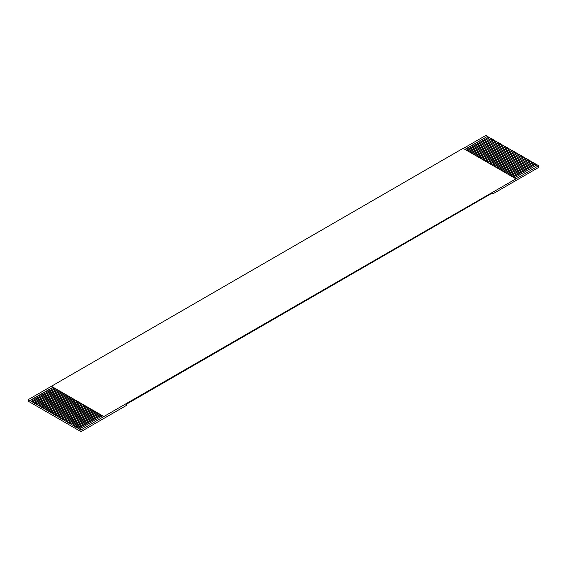 <?xml version="1.0" encoding="UTF-8"?>
<svg xmlns="http://www.w3.org/2000/svg" width="567" height="567" viewBox="0 0 567 567"><rect width="100%" height="100%" fill="white"/><g stroke="black" fill="none" stroke-linecap="round" stroke-linejoin="round"><path stroke-width="0.85" d="M514.361 177.903L537.048 164.806L538.65 165.734L103.867 416.525L80.982 429.963L80.982 431.657L28.35 401.266L28.35 399.579L51.236 386.368L52.837 387.289L29.952 400.5L28.35 399.579M538.65 165.734L538.65 167.421L492.886 193.843L491.851 193.255M80.982 431.657L126.746 405.235L126.746 404.044L492.886 192.66L492.886 193.843M512.986 177.11L535.673 164.012L534.759 163.487L512.072 176.585M100.891 415.037L99.976 414.505L77.091 427.716L78.005 428.248L100.891 415.037L102.266 415.831L79.38 429.042L80.982 429.963M103.867 416.752L102.266 415.831M510.697 175.791L533.384 162.694L532.47 162.162L509.783 175.26M98.601 413.712L97.687 413.187L74.801 426.398L75.716 426.923L98.601 413.712L99.976 414.505M508.415 174.473L531.102 161.375L530.18 160.844L507.493 173.941M96.312 412.393L95.398 411.862L72.512 425.073L73.434 425.604L96.312 412.393L97.687 413.187M506.125 173.148L528.813 160.05L527.898 159.525L505.211 172.623M94.023 411.068L93.108 410.543L70.23 423.755L71.144 424.286L94.023 411.068L95.398 411.862M503.836 171.829L526.523 158.732L525.609 158.2L502.922 171.298M91.734 409.75L90.819 409.225L67.941 422.436L68.855 422.961L91.734 409.75L93.108 410.543M501.547 170.504L524.234 157.406L523.32 156.882L500.633 169.98M89.451 408.431L88.53 407.9L65.652 421.111L66.566 421.642L89.451 408.431L90.819 409.225M499.258 169.186L521.945 156.088L521.03 155.556L498.343 168.654M87.162 407.106L86.248 406.582L63.362 419.793L64.277 420.317L87.162 407.106L88.53 407.9M496.968 167.867L519.656 154.763L518.741 154.238L496.054 167.336M84.873 405.788L83.959 405.256L61.073 418.467L61.987 418.999L84.873 405.788L86.248 406.582M494.679 166.542L517.366 153.444L516.452 152.92L493.765 166.018M82.584 404.462L81.669 403.938L58.784 417.149L59.698 417.681L82.584 404.462L83.959 405.256M492.397 165.224L515.077 152.126L514.163 151.595L491.476 164.692M80.294 403.144L79.38 402.613L56.494 415.831L57.409 416.355L80.294 403.144L81.669 403.938M490.108 163.898L512.795 150.801L511.873 150.276L489.186 163.374M78.005 401.826L77.091 401.294L54.205 414.505L55.127 415.037L78.005 401.826L79.38 402.613M487.818 162.58L510.506 149.482L509.591 148.951L486.904 162.049M75.716 400.5L74.801 399.976L51.923 413.187L52.837 413.712L75.716 400.5L77.091 401.294M485.529 161.255L508.216 148.157L507.302 147.633L484.615 160.73M73.434 399.182L72.512 398.651L49.634 411.862L50.548 412.393L73.434 399.182L74.801 399.976M483.24 159.937L505.927 146.839L505.013 146.307L482.326 159.412M71.144 397.857L70.23 397.332L47.344 410.543L48.259 411.068L71.144 397.857L72.512 398.651M480.951 158.618L503.638 145.521L502.723 144.989L480.036 158.087M68.855 396.539L67.941 396.007L45.055 409.225L45.97 409.75L68.855 396.539L70.23 397.332M478.661 157.293L501.348 144.195L500.434 143.671L477.747 156.768M66.566 395.22L65.652 394.689L42.766 407.9L43.68 408.431L66.566 395.22L67.941 396.007M476.372 155.975L499.059 142.877L498.145 142.345L475.458 155.443M64.277 393.895L63.362 393.37L40.477 406.582L41.391 407.106L64.277 393.895L65.652 394.689M474.09 154.649L496.77 141.552L495.856 141.027L473.169 154.125M61.987 392.577L61.073 392.045L38.187 405.256L39.102 405.788L61.987 392.577L63.362 393.37M471.801 153.331L494.488 140.233L493.566 139.702L470.886 152.799M59.698 391.251L58.784 390.727L35.898 403.938L36.82 404.462L59.698 391.251L61.073 392.045M469.511 152.013L492.199 138.915L491.284 138.383L468.597 151.481M57.409 389.933L56.494 389.401L33.616 402.613L34.53 403.144L57.409 389.933L58.784 390.727M467.222 150.687L489.909 137.59L488.995 137.065L466.308 150.163M55.127 388.615L54.205 388.083L31.327 401.294L32.241 401.826L55.127 388.615L56.494 389.401M464.933 149.369L487.62 136.271L486.018 135.343L463.331 148.441M465.16 149.497L487.62 136.271M487.62 136.534L488.761 137.193M467.449 150.822L489.909 137.59M489.909 137.852L491.05 138.518M469.738 152.14L492.199 138.915M492.199 139.177L493.34 139.836M472.027 153.466L494.488 140.233M494.488 140.496L495.629 141.155M474.317 154.784L496.77 141.552M496.77 141.821L497.918 142.48M476.606 156.102L499.059 142.877M499.059 143.139L500.207 143.798M478.895 157.428L501.348 144.195M501.348 144.457L502.497 145.124M481.177 158.746L503.638 145.521M503.638 145.783L504.786 146.442M483.467 160.071L505.927 146.839M505.927 147.101L507.068 147.767M485.756 161.389L508.216 148.157M508.216 148.426L509.357 149.086M488.045 162.715L510.506 149.482M510.506 149.745L511.647 150.404M490.335 164.033L512.795 150.801M512.795 151.07L513.936 151.729M492.624 165.351L515.077 152.126M515.077 152.388L516.225 153.047M494.913 166.677L517.366 153.444M517.366 153.707L518.514 154.373M497.202 167.995L519.656 154.763M519.656 155.032L520.804 155.691M499.484 169.32L521.945 156.088M521.945 156.35L523.086 157.009M501.774 170.639L524.234 157.406M524.234 157.676L525.375 158.335M504.063 171.957L526.523 158.732M526.523 158.994L527.664 159.653M506.352 173.282L528.813 160.05M528.813 160.312L529.954 160.978M508.642 174.601L531.102 161.375M531.102 161.638L532.243 162.297M510.931 175.926L533.384 162.694M533.384 162.956L534.532 163.615M513.22 177.244L535.673 164.012M535.673 164.281L536.821 164.94M78.005 428.248L79.38 429.042M75.716 426.923L77.091 427.716M73.434 425.604L74.801 426.398M71.144 424.286L72.512 425.073M68.855 422.961L70.23 423.755M66.566 421.642L67.941 422.436M64.277 420.317L65.652 421.111M61.987 418.999L63.362 419.793M59.698 417.681L61.073 418.467M57.409 416.355L58.784 417.149M55.127 415.037L56.494 415.831M52.837 413.712L54.205 414.505M50.548 412.393L51.923 413.187M48.259 411.068L49.634 411.862M45.97 409.75L47.344 410.543M43.68 408.431L45.055 409.225M41.391 407.106L42.766 407.9M39.102 405.788L40.477 406.582M36.82 404.462L38.187 405.256M34.53 403.144L35.898 403.938M32.241 401.826L33.616 402.613M29.952 400.5L31.327 401.294M515.764 178.718L463.133 148.327L51.236 386.368M29.952 400.77L53.064 387.424M32.241 402.088L55.353 388.742M34.53 403.406L57.643 390.068M36.82 404.732L59.932 391.386M39.102 406.05L62.214 392.704M41.391 407.375L64.503 394.03M43.68 408.694L66.793 395.348M45.97 410.012L69.082 396.673M48.259 411.337L71.371 397.991M50.548 412.656L73.66 399.31M52.837 413.981L75.95 400.635M55.127 415.299L78.239 401.953M57.409 416.617L80.521 403.279M59.698 417.943L82.81 404.597M61.987 419.261L85.1 405.915M64.277 420.586L87.389 407.241M66.566 421.905L89.678 408.559M68.855 423.223L91.967 409.884M71.144 424.548L94.257 411.203M73.434 425.867L96.546 412.528M75.716 427.192L98.828 413.846M78.005 428.51L101.117 415.164M54.205 388.083L52.837 387.289M103.867 416.525L51.236 386.141"/></g></svg>
